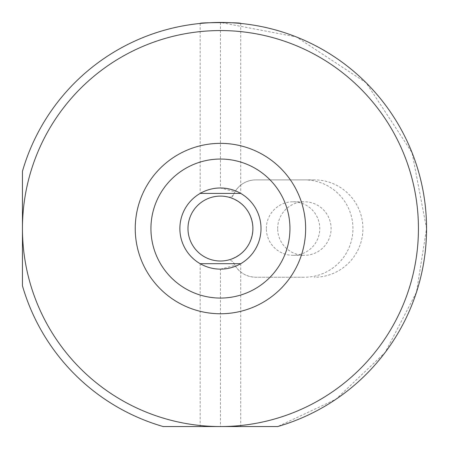 <?xml version="1.0" encoding="UTF-8"?>
<svg xmlns="http://www.w3.org/2000/svg" width="449" height="449" viewBox="0 0 449 449"><rect width="100%" height="100%" fill="white"/><g stroke="black" fill="none" stroke-linecap="round" stroke-linejoin="round"><path stroke-width="0.34" stroke-dasharray="2.25 1.68" d="M277.667 228.558A26.777 26.71 90 0 1 304.377 201.781A26.777 26.71 90 0 1 331.093 228.558A26.777 26.71 90 0 1 304.377 255.335A26.777 26.71 90 0 1 277.667 228.558M266.347 228.558A26.777 26.71 90 0 1 293.057 201.781A26.777 26.71 90 0 1 319.772 228.558A26.777 26.71 90 0 1 293.057 255.335A26.777 26.71 90 0 1 266.347 228.558M220.442 269.131L234.95 265.359L233.183 261.733L229.282 259.786C244.032 254.577 251.906 244.166 252.899 228.558C251.906 212.944 244.032 202.538 229.282 197.324L233.183 195.382A24.341 24.285 90 0 1 255.812 179.869L304.377 179.869A48.688 48.571 90 0 1 352.948 228.558A48.688 48.571 90 0 1 304.377 277.246L255.812 277.246A24.341 24.285 90 0 1 233.183 261.733L229.282 259.786A32.457 32.457 0 0 1 187.985 228.558A32.457 32.457 0 0 1 229.282 197.324L230.876 197.369L232.346 196.6L234.95 191.757L220.442 187.985L220.442 22.45L296.312 36.919L366.182 82.818L412.081 152.688L426.55 228.558L416.492 292.164L385.191 352.409L336.009 399.217L277.707 426.55L220.442 426.55L220.442 269.131A40.573 40.573 0 0 1 179.869 228.558A40.573 40.573 0 0 1 220.442 187.985M234.95 191.757C239.822 184.124 246.776 180.161 255.812 179.869L314.339 179.869A48.688 48.571 90 0 1 362.91 228.558A48.688 48.571 90 0 1 314.339 277.246M261.015 228.558A40.573 40.573 0 0 0 220.442 187.985A40.573 40.573 0 0 0 179.869 228.558A40.573 40.573 0 0 0 220.442 269.131A40.573 40.573 0 0 0 261.015 228.558M289.953 228.558A69.511 69.511 0 0 0 220.442 159.047A69.511 69.511 0 0 0 150.937 228.558A69.511 69.511 0 0 0 220.442 298.063A69.511 69.511 0 0 0 289.953 228.558M240.731 263.692L240.731 426.55L200.159 426.55L240.731 426.55M200.159 263.692L200.159 426.55M240.731 23.449L240.731 193.418M200.159 23.449L200.159 193.418M220.442 426.55L163.178 426.55A206.108 206.108 0 0 1 22.45 285.822L22.45 171.293A206.108 206.108 0 0 1 220.442 22.45M234.95 265.359C239.822 272.992 246.776 276.954 255.812 277.246L304.377 277.246M304.377 179.869L314.339 179.869M293.057 201.781L304.377 201.781M293.057 255.335L304.377 255.335"/><path stroke-width="0.67" d="M418.434 228.558A197.992 197.992 0 0 0 220.442 30.566A197.992 197.992 0 0 0 22.45 228.558L22.45 171.293A206.108 206.108 0 0 1 426.55 228.558A206.108 206.108 0 0 1 277.707 426.55L220.442 426.55A197.992 197.992 0 0 0 418.434 228.558M200.159 193.418L240.731 193.418L200.159 193.418M179.869 228.558A40.573 40.573 0 0 1 220.442 187.985A40.573 40.573 0 0 1 261.015 228.558A40.573 40.573 0 0 1 220.442 269.131A40.573 40.573 0 0 1 179.869 228.558M252.899 228.558A32.457 32.457 0 0 0 220.442 196.101A32.457 32.457 0 0 0 187.985 228.558A32.457 32.457 0 0 0 220.442 261.015A32.457 32.457 0 0 0 252.899 228.558M305.646 228.558A85.203 85.203 0 0 0 220.442 143.354A85.203 85.203 0 0 0 135.239 228.558A85.203 85.203 0 0 0 220.442 313.761A85.203 85.203 0 0 0 305.646 228.558M289.953 228.558A69.511 69.511 0 0 0 220.442 159.047A69.511 69.511 0 0 0 150.937 228.558A69.511 69.511 0 0 0 220.442 298.063A69.511 69.511 0 0 0 289.953 228.558M240.731 263.692L200.159 263.692L240.731 263.692M200.159 23.449C198.89 22.36 242.017 22.366 240.731 23.449C241.972 22.36 198.907 22.36 200.159 23.449M163.178 426.55A206.108 206.108 0 0 1 22.45 285.822L22.45 228.558A197.992 197.992 0 0 0 220.442 426.55L163.178 426.55"/></g></svg>
